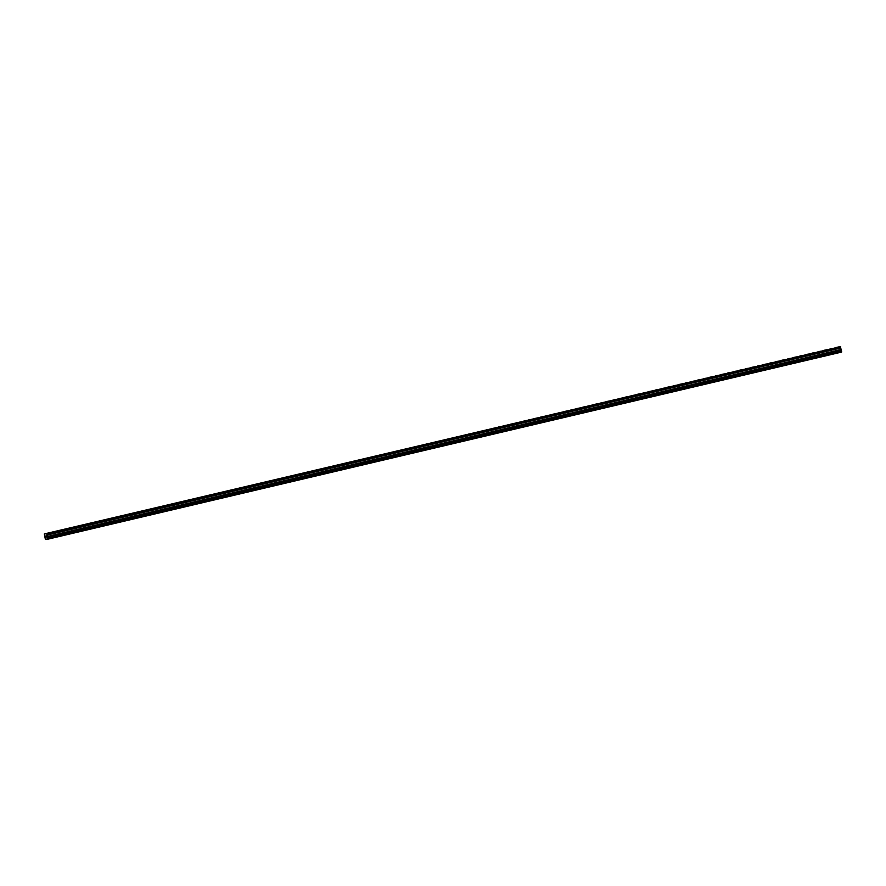 <?xml version="1.0" encoding="UTF-8"?>
<svg xmlns="http://www.w3.org/2000/svg" width="886" height="886" viewBox="0 0 886 886"><rect width="100%" height="100%" fill="white"/><g stroke="black" fill="none" stroke-linecap="round" stroke-linejoin="round"><path stroke-width="1.33" d="M836.063 347.467L838.61 346.958M830.027 348.885L832.585 348.375M824.002 350.302L826.549 349.793M817.977 351.731L820.525 351.221M811.941 353.149L814.5 352.639M805.917 354.566L808.464 354.057M799.892 355.984L802.439 355.485M793.856 357.412L796.414 356.903M787.831 358.83L790.378 358.321M781.806 360.248L784.354 359.738M775.771 361.676L778.329 361.167M769.746 363.094L772.293 362.584M763.721 364.511L766.268 364.002M757.685 365.94L760.243 365.42M751.66 367.358L754.219 366.848M745.635 368.775L748.183 368.266M739.611 370.193L742.158 369.683M733.575 371.622L736.133 371.112M727.55 373.039L730.097 372.53M721.525 374.457L724.072 373.947M715.489 375.885L718.048 375.376M709.464 377.303L712.012 376.794M703.44 378.721L705.987 378.211M697.404 380.149L699.962 379.629M691.379 381.567L693.926 381.058M685.354 382.985L687.901 382.475M679.318 384.402L681.877 383.893M673.294 385.831L675.841 385.321M667.269 387.248L669.816 386.739M661.233 388.666L663.791 388.157M655.208 390.095L657.755 389.574M649.183 391.512L651.731 391.003M643.147 392.93L645.706 392.42M637.123 394.348L639.681 393.838M631.098 395.776L633.645 395.267M625.062 397.194L627.62 396.684M619.037 398.611L621.595 398.102M613.012 400.04L615.56 399.52M606.988 401.458L609.535 400.948M600.952 402.875L603.51 402.366M594.927 404.293L597.474 403.783M588.902 405.722L591.449 405.212M582.866 407.139L585.424 406.63M576.841 408.557L579.389 408.047M570.817 409.985L573.364 409.476M564.781 411.403L567.339 410.894M558.756 412.821L561.303 412.311M552.731 414.249L555.278 413.729M546.695 415.667L549.254 415.157M540.67 417.084L543.218 416.575M534.646 418.502L537.193 417.993M528.61 419.931L531.168 419.421M522.585 421.348L525.132 420.839M516.56 422.766L519.107 422.257M510.524 424.195L513.083 423.674M504.499 425.612L507.058 425.103M498.475 427.03L501.022 426.52M492.45 428.447L494.997 427.938M486.414 429.876L488.972 429.367M480.389 431.294L482.936 430.784M474.364 432.711L476.912 432.202M468.329 434.14L470.887 433.619M462.304 435.558L464.851 435.048M456.279 436.975L458.826 436.466M450.243 438.393L452.801 437.883M444.218 439.821L446.765 439.312M438.193 441.239L440.741 440.73M432.158 442.657L434.716 442.147M426.133 444.085L428.68 443.565M420.108 445.503L422.655 444.993M414.072 446.921L416.63 446.411M408.047 448.349L410.595 447.829M402.022 449.767L404.57 449.257M395.987 451.184L398.545 450.675M389.962 452.602L392.52 452.093M383.937 454.031L386.484 453.521M377.901 455.448L380.459 454.939M371.876 456.866L374.435 456.356M365.852 458.295L368.399 457.774M359.827 459.712L362.374 459.203M353.791 461.13L356.349 460.62M347.766 462.547L350.313 462.038M341.741 463.976L344.289 463.467M335.705 465.394L338.264 464.884M329.681 466.811L332.228 466.302M323.656 468.229L326.203 467.73M317.62 469.658L320.178 469.148M311.595 471.075L314.142 470.566M305.57 472.493L308.118 471.983M299.534 473.921L302.093 473.412M293.51 475.339L296.057 474.83M287.485 476.757L290.032 476.247M281.449 478.185L284.007 477.665M275.424 479.603L277.971 479.093M269.399 481.02L271.947 480.511M263.363 482.438L265.922 481.929M257.339 483.867L259.897 483.357M251.314 485.284L253.861 484.775M245.289 486.702L247.836 486.192M239.253 488.131L241.812 487.621M233.228 489.548L235.776 489.039M227.204 490.966L229.751 490.456M221.168 492.394L223.726 491.874M215.143 493.812L217.69 493.303M209.118 495.23L211.665 494.72M203.082 496.647L205.641 496.138M197.057 498.076L199.605 497.567M191.033 499.494L193.58 498.984M184.997 500.911L187.555 500.402M178.972 502.34L181.519 501.819M172.947 503.757L175.494 503.248M166.911 505.175L169.47 504.666M160.887 506.593L163.434 506.083M154.862 508.021L157.409 507.512M148.826 509.439L151.384 508.929M142.801 510.857L145.359 510.347M136.776 512.285L139.323 511.765M130.74 513.703L133.299 513.193M124.716 515.12L127.274 514.611M118.691 516.538L121.238 516.029M112.666 517.967L115.213 517.457M106.63 519.384L109.188 518.875M100.605 520.802L103.153 520.292M94.581 522.231L97.128 521.721M88.545 523.648L91.103 523.139M82.52 525.066L85.067 524.556M76.495 526.494L79.042 525.974M70.459 527.912L73.017 527.403M64.434 529.33L66.982 528.82M58.41 530.747L60.957 530.238M52.374 532.176L54.932 531.666M46.349 533.593L48.896 533.084M45.884 537.038L45.983 536.085M45.651 536.041L46.183 537.093M46.282 535.986L46.736 537.038M46.869 534.313L47.866 539.175L45.308 539.042L44.333 533.926L46.903 533.693L46.869 534.313L840.592 347.246L840.626 346.625L44.333 533.926M47.002 534.147L840.725 347.079L47.002 534.147M47.866 539.175L841.6 352.096L840.592 347.246M47.977 538.81L841.7 351.731M46.969 533.782L840.692 346.714M46.903 533.693L840.626 346.625M47.766 537.802L841.501 350.723M47.733 537.724L841.467 350.646M47.479 537.37L841.213 350.291M47.456 537.27L841.191 350.203L47.467 537.259M47.445 537.16L841.168 350.081M47.058 536.628L840.781 349.549L47.036 536.584M46.748 535.155L840.482 348.087M46.759 535.111L840.482 348.032M46.925 534.524L840.648 347.456M840.615 347.334L46.892 534.413L840.626 347.356M46.892 534.247L840.615 347.179M47.024 534.048L840.748 346.98"/></g></svg>
